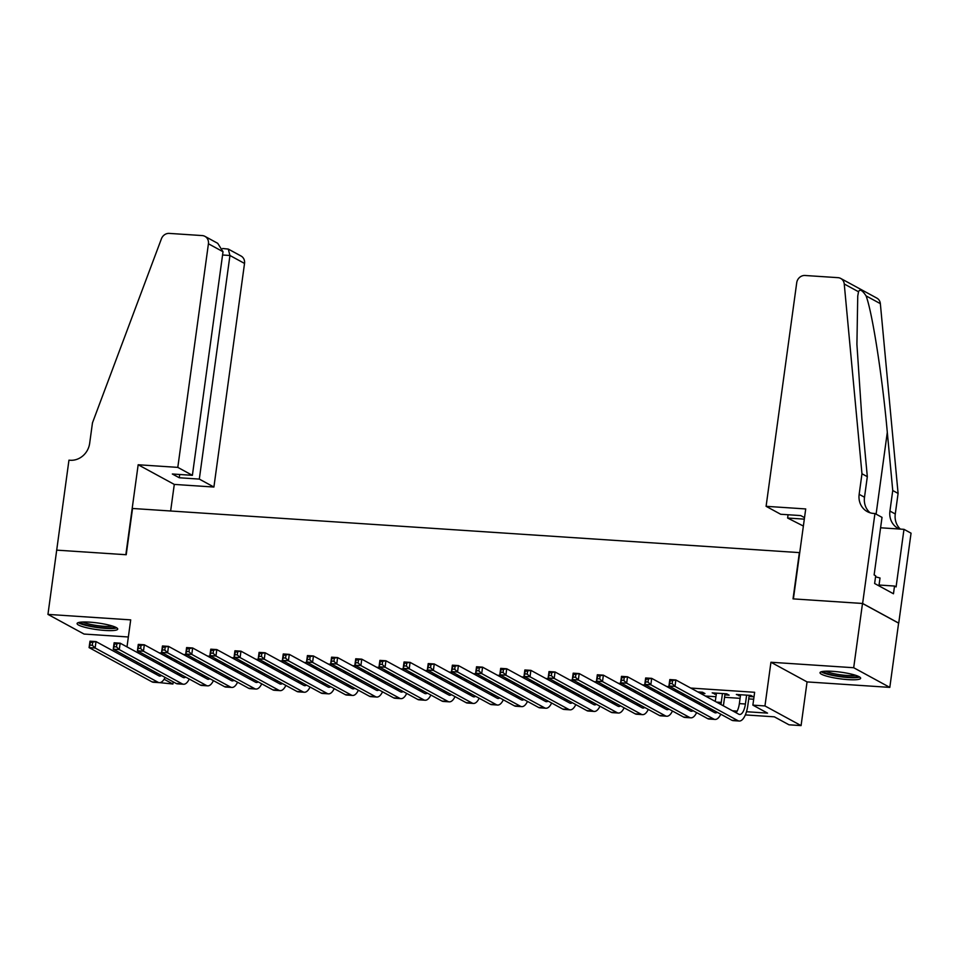 <?xml version="1.0" encoding="UTF-8"?>
<svg xmlns="http://www.w3.org/2000/svg" width="959" height="959" viewBox="0 0 959 959"><rect width="100%" height="100%" fill="white"/><g stroke="black" fill="none" stroke-linecap="round" stroke-linejoin="round"><path stroke-width="1.44" d="M105.022 630.447A20.511 3.345 -172.2 0 0 117.729 629.08A20.511 3.345 -172.2 0 0 89.798 622.163A20.511 3.345 -172.2 0 0 77.092 623.518A20.511 3.345 -172.2 0 0 105.022 630.447M847.948 679.619A20.511 3.345 -172.2 0 0 860.655 678.253A20.511 3.345 -172.2 0 0 832.724 671.336A20.511 3.345 -172.2 0 0 820.017 672.691A20.511 3.345 -172.2 0 0 847.948 679.619M173.207 681.849L172.908 684.019L159.781 682.652M56.629 550.13L125.845 554.71L138.168 464.755L177.799 467.381L208.427 243.778A7.888 7.145 -61.4 0 0 204.95 236.37A7.888 7.145 -61.4 0 0 202.229 235.578L169.252 233.397A7.888 7.145 -61.4 0 0 161.412 238.803L92.472 422.835L89.655 443.394A18.401 16.687 118.6 0 1 70.283 460.26L68.952 460.176L47.95 614.395L84.056 634.055L128.35 636.98M56.749 550.142L126.216 554.734L132.546 508.474L799.374 552.612L793.033 598.872L862.501 603.475L898.607 623.122L889.808 687.387L853.69 667.728L770.94 662.249L764.958 705.944L801.077 725.603L788.993 724.8L774.357 716.829L745.347 714.911M770.94 662.249L807.058 681.909L889.808 687.387M807.058 681.909L801.077 725.603M862.501 603.475L853.69 667.728M169.971 656.975L166.291 656.735M194.126 658.569L190.445 658.33M218.292 660.176L214.612 659.936M242.447 661.77L238.767 661.53M266.602 663.376L262.922 663.125M290.769 664.971L287.089 664.731M314.924 666.565L311.243 666.325M339.09 668.171L335.41 667.932M363.245 669.766L359.565 669.526M387.412 671.372L383.732 671.12M411.567 672.966L407.887 672.727M435.734 674.561L432.053 674.321M459.888 676.167L456.208 675.927M484.055 677.761L480.363 677.522M508.21 679.368L504.53 679.116M532.365 680.962L528.685 680.722M556.532 682.556L552.852 682.317M580.686 684.163L577.006 683.923M604.853 685.757L601.173 685.517M629.008 687.363L625.328 687.112M653.175 688.958L649.495 688.718M677.33 690.552L673.65 690.312M700.729 693.273L704.961 693.549L702.527 692.23L697.816 691.918M724.896 694.867L729.128 695.155L726.682 693.825L712.189 692.866L716.253 694.304M746.486 711.722L767.524 713.112L752.875 705.141L754.637 692.29L690.732 688.059M670.257 686.704L666.577 686.464M646.09 685.11L642.41 684.858M621.935 683.503L618.255 683.264M597.781 681.909L594.089 681.669M573.614 680.315L569.934 680.063M549.459 678.708L545.779 678.469M525.292 677.114L521.612 676.862M501.137 675.508L497.457 675.268M476.971 673.913L473.29 673.674M452.816 672.319L449.136 672.067M428.649 670.713L424.969 670.473M404.494 669.118L400.814 668.867M380.327 667.512L376.647 667.272M356.173 665.918L352.492 665.678M332.018 664.323L328.338 664.072M307.851 662.717L304.171 662.477M283.696 661.123L280.016 660.871M259.529 659.516L255.849 659.277M235.375 657.922L231.694 657.682M211.208 656.328L207.528 656.076M187.053 654.721L183.373 654.482M162.886 653.127L159.206 652.875M138.731 651.521L153.368 659.492M173.855 660.847L177.535 661.099M198.01 662.453L201.69 662.693M222.176 664.048L225.856 664.287M246.331 665.642L250.011 665.894M270.486 667.248L274.166 667.488M294.653 668.843L298.333 669.094M318.808 670.449L322.488 670.689M342.974 672.043L346.655 672.283M367.129 673.638L370.809 673.889M391.296 675.244L394.976 675.484M415.451 676.838L419.131 677.09M439.618 678.445L443.298 678.684M463.772 680.039L467.453 680.279M487.927 681.633L491.619 681.885M512.094 683.24L515.774 683.479M536.249 684.834L539.929 685.086M560.416 686.44L564.096 686.68M584.57 688.035L588.251 688.274M608.737 689.629L612.417 689.881M632.892 691.235L636.572 691.475M657.059 692.83L660.739 693.081M681.214 694.436L684.894 694.676M705.38 696.03L715.929 696.725M724.56 697.301L740.084 698.332M748.727 698.895L753.69 699.231M749.051 696.474L753.283 696.749L750.849 695.419L736.344 694.46L740.42 695.898M676.574 691.679L679.775 691.883M652.42 690.072L655.608 690.288M628.253 688.478L631.454 688.682M604.098 686.872L607.287 687.088M579.931 685.277L583.132 685.493M555.776 683.683L558.965 683.887M531.61 682.077L534.81 682.293M507.455 680.482L510.656 680.686M483.288 678.876L486.489 679.092M459.133 677.282L462.334 677.498M434.978 675.687L438.167 675.891M410.812 674.081L414.012 674.297M386.657 672.487L389.845 672.691M362.49 670.88L365.691 671.096M338.335 669.286L341.524 669.502M314.168 667.692L317.369 667.896M290.014 666.085L293.202 666.301M265.847 664.491L269.047 664.695M241.692 662.885L244.893 663.101M217.525 661.29L220.726 661.506M193.37 659.696L196.571 659.9M169.216 658.09L172.404 658.306M126.996 646.893L130.7 619.874L47.95 614.395M125.749 656.016L125.521 657.646M138.552 651.509L138.336 653.067M137.089 662.189L136.873 663.82M752.875 705.141L764.958 705.944M164.109 679.236L172.908 684.019M152.649 672.415L156.329 672.655M176.804 674.009L180.484 674.261M200.97 675.615L204.651 675.855M225.125 677.21L228.805 677.45M249.292 678.816L252.972 679.056M273.447 680.411L277.127 680.65M297.614 682.005L301.294 682.257M321.768 683.611L325.449 683.851M345.935 685.206L349.615 685.445M370.09 686.812L373.77 687.052M394.245 688.406L397.925 688.646M418.412 690L422.092 690.252M442.567 691.607L446.247 691.847M466.733 693.201L470.413 693.441M490.888 694.796L494.568 695.047M515.055 696.402L518.735 696.642M539.21 697.996L542.89 698.248M563.377 699.602L567.057 699.842M587.531 701.197L591.212 701.437M611.686 702.791L615.378 703.043M635.853 704.397L639.533 704.637M660.008 705.992L663.688 706.244M684.175 707.598L687.855 707.838M708.329 709.192L712.01 709.432M732.496 710.787L737.171 711.099M153.188 659.48L152.984 661.039M151.738 670.161L151.51 671.791M738.945 694.64L738.79 695.79M714.791 693.033L714.623 694.196M740.576 694.748L739.365 703.606A13.15 5.131 -86.2 0 1 736.08 712.741M746.617 695.143L745.407 704.014A13.15 5.131 -86.2 0 1 739.653 714.467A13.15 5.131 -86.2 0 1 738.766 714.203L675.855 679.967L674.98 686.392L737.879 720.629A19.719 7.684 93.8 0 0 739.221 721.036A19.719 7.684 93.8 0 0 747.84 705.333L749.219 695.311M672.163 683.647L674.98 686.392L668.938 685.985L669.814 679.559L675.855 679.967L670.101 680.914L669.742 683.491L672.163 683.647L672.511 681.082M669.742 683.491L668.938 685.985L731.837 720.233A19.719 7.684 93.8 0 0 733.179 720.629L739.221 721.036M669.814 679.559L670.101 680.914M858.017 676.167A17.753 2.889 7.8 0 1 854.481 677.066A17.753 2.889 7.8 0 1 835.757 675.58A17.753 2.889 7.8 0 1 823.122 671.384M825.783 671.18A16.435 2.685 -172.2 0 0 853.63 675.508A16.435 2.685 -172.2 0 0 855.524 675.256M821.24 671.779A20.379 3.321 -172.2 0 0 836.823 676.203A20.379 3.321 -172.2 0 0 856.531 677.605A20.379 3.321 -172.2 0 0 859.732 677.054M878.935 585.853L880.014 577.989L875.555 576.815M115.092 626.994A17.753 2.889 7.8 0 1 111.556 627.893A17.753 2.889 7.8 0 1 92.831 626.407A17.753 2.889 7.8 0 1 80.196 622.211M82.858 622.007A16.435 2.685 -172.2 0 0 110.705 626.335A16.435 2.685 -172.2 0 0 112.587 626.083M78.314 622.607A20.379 3.321 -172.2 0 0 93.886 627.03A20.379 3.321 -172.2 0 0 113.606 628.433A20.379 3.321 -172.2 0 0 116.806 627.881M766.097 506.316L796.725 282.713A7.888 7.145 -61.4 0 1 805.033 275.485L838.01 277.666A7.888 7.145 -61.4 0 1 840.719 278.446A7.888 7.145 -61.4 0 1 844.244 283.996L861.973 473.758L859.156 494.329A18.401 16.687 -61.4 0 0 867.272 511.603A18.401 16.687 -61.4 0 0 873.613 513.437L874.944 513.521L862.62 603.475L793.393 598.895L805.716 508.941L766.097 506.316L780.686 514.264L800.741 515.582L804.529 517.644M840.719 278.446L876.838 298.105A7.888 7.145 118.6 0 1 880.35 303.655L898.092 493.417L892.745 490.517L887.303 432.329C882.376 376.851 872.342 312.418 866.073 295.875C862.297 290.157 859.779 288.791 858.521 291.764L857.742 296.091L856.914 344.365L861.889 418.484L867.32 476.671L864.503 497.23A18.401 16.687 -61.4 0 0 870.089 512.789M867.32 476.671L861.973 473.758M898.092 493.417L895.274 513.976A18.401 16.687 -61.4 0 0 900.345 529.092M899.434 529.032A18.401 16.687 -61.4 0 1 898.044 528.361A18.401 16.687 -61.4 0 1 889.928 511.075L892.745 490.517M862.62 603.475L898.727 623.134L911.05 533.18L903.977 529.332L896.09 586.896L894.531 586.045L879.055 585.026M874.944 513.521L882.016 517.369L874.129 574.944L875.687 575.796L874.632 583.504L893.464 593.765L894.531 586.045M803.378 526.047L787.615 518.028L804.325 519.143M787.615 518.028L788.07 514.755M903.977 529.332L880.59 527.786M177.799 467.381L192.387 475.328L172.332 473.998L179.261 477.762L199.316 479.092L213.905 487.04L244.533 263.437L229.944 255.49L222.572 254.998M199.316 479.092L229.944 255.49L228.266 249.064L241.057 256.029A7.888 7.145 118.6 0 1 244.533 263.437M170.642 510.991L174.286 484.415L213.905 487.04M138.168 464.755L174.286 484.415M192.387 475.328L223.015 251.714L208.427 243.778M179.261 477.762L179.717 474.489M204.95 236.37L217.741 243.334L223.015 251.714M222.608 248.501L228.266 249.064M716.421 693.141L715.282 701.425M722.451 693.549L721.24 702.408A13.15 5.131 -86.2 0 1 720.892 704.469M723.35 705.812A19.719 7.684 93.8 0 0 723.685 703.738L725.052 693.717M717.212 712.261A13.15 5.131 -86.2 0 1 715.498 712.873A13.15 5.131 -86.2 0 1 714.599 712.609L651.7 678.361L650.813 684.786L713.724 719.034A19.719 7.684 93.8 0 0 715.054 719.43A19.719 7.684 93.8 0 0 720.784 714.203M712.801 709.864A13.15 5.131 -86.2 0 1 711.914 711.146M647.996 682.053L650.813 684.786L644.784 684.39L645.659 677.965L651.7 678.361L645.934 679.32L645.587 681.885L647.996 682.053L648.356 679.475M645.587 681.885L644.784 684.39L707.682 718.627A19.719 7.684 93.8 0 0 709.013 719.034L715.054 719.43M645.659 677.965L645.934 679.32M691.343 698.188L691.115 699.818M700.705 693.489L700.897 692.122M697.013 701.269A13.15 5.131 -86.2 0 1 696.725 702.875M693.045 710.667A13.15 5.131 -86.2 0 1 691.331 711.278A13.15 5.131 -86.2 0 1 690.444 711.003L627.534 676.766L626.659 683.192L689.557 717.428A19.719 7.684 93.8 0 0 690.9 717.835A19.719 7.684 93.8 0 0 696.618 712.609M688.646 708.269A13.15 5.131 -86.2 0 1 687.759 709.54M623.841 680.446L626.659 683.192L620.617 682.784L621.492 676.359L627.534 676.766L621.78 677.725L621.42 680.291L623.841 680.446L624.189 677.881M621.42 680.291L620.617 682.784L683.515 717.032A19.719 7.684 93.8 0 0 684.858 717.428L690.9 717.835M699.195 704.218A19.719 7.684 93.8 0 0 699.459 702.599M621.492 676.359L621.78 677.725M667.188 696.582L666.961 698.224M676.551 691.895L676.73 690.516M672.858 699.674A13.15 5.131 -86.2 0 1 672.571 701.281M668.891 709.073A13.15 5.131 -86.2 0 1 667.176 709.672A13.15 5.131 -86.2 0 1 666.277 709.408L603.379 675.16L602.492 681.585L665.402 715.834A19.719 7.684 93.8 0 0 666.733 716.229A19.719 7.684 93.8 0 0 672.463 711.015M664.479 706.675A13.15 5.131 -86.2 0 1 663.592 707.946M599.687 678.852L602.492 681.585L596.462 681.19L597.337 674.764L603.379 675.16L597.613 676.119L597.265 678.696L599.687 678.852L600.034 676.287M597.265 678.696L596.462 681.19L659.36 715.438A19.719 7.684 93.8 0 0 660.703 715.834L666.733 716.229M675.028 702.611A19.719 7.684 93.8 0 0 675.292 701.005M597.337 674.764L597.613 676.119M643.021 694.987L642.806 696.63M652.384 690.288L652.576 688.922M648.692 698.068A13.15 5.131 -86.2 0 1 648.404 699.674M644.724 707.466A13.15 5.131 -86.2 0 1 643.01 708.078A13.15 5.131 -86.2 0 1 642.122 707.802L579.212 673.566L578.337 679.991L641.235 714.239A19.719 7.684 93.8 0 0 642.578 714.635A19.719 7.684 93.8 0 0 648.296 709.408M640.324 705.069A13.15 5.131 -86.2 0 1 639.437 706.351M575.52 677.258L578.337 679.991L572.295 679.595L573.182 673.17L579.212 673.566L573.458 674.525L573.11 677.09L575.52 677.258L575.868 674.68M573.11 677.09L572.295 679.595L635.194 713.832A19.719 7.684 93.8 0 0 636.536 714.239L642.578 714.635M650.873 701.017A19.719 7.684 93.8 0 0 651.137 699.399M573.182 673.17L573.458 674.525M618.867 693.393L618.639 695.023M628.229 688.694L628.409 687.315M624.537 696.474A13.15 5.131 -86.2 0 1 624.249 698.08M620.569 705.872A13.15 5.131 -86.2 0 1 618.855 706.471A13.15 5.131 -86.2 0 1 617.956 706.208L555.057 671.971L554.182 678.397L617.081 712.633A19.719 7.684 93.8 0 0 618.423 713.04A19.719 7.684 93.8 0 0 624.141 707.814M616.169 703.474A13.15 5.131 -86.2 0 1 615.27 704.745M551.365 675.651L554.182 678.397L548.14 677.989L549.016 671.564L555.057 671.971L549.291 672.918L548.944 675.496L551.365 675.651L551.713 673.086M548.944 675.496L548.14 677.989L611.039 712.237A19.719 7.684 93.8 0 0 612.381 712.633L618.423 713.04M626.706 699.423A19.719 7.684 93.8 0 0 626.97 697.804M549.016 671.564L549.291 672.918M594.7 691.787L594.484 693.429M604.062 687.088L604.254 685.721M600.37 694.879A13.15 5.131 -86.2 0 1 600.082 696.474M596.402 704.266A13.15 5.131 -86.2 0 1 594.688 704.877A13.15 5.131 -86.2 0 1 593.801 704.613L530.902 670.365L530.015 676.79L592.914 711.039A19.719 7.684 93.8 0 0 594.256 711.434A19.719 7.684 93.8 0 0 599.974 706.208M592.003 701.868A13.15 5.131 -86.2 0 1 591.116 703.151M527.198 674.057L530.015 676.79L523.974 676.395L524.861 669.969L530.902 670.365L525.136 671.324L524.789 673.889L527.198 674.057L527.558 671.48M524.789 673.889L523.974 676.395L586.884 710.631A19.719 7.684 93.8 0 0 588.215 711.039L594.256 711.434M602.552 697.816A19.719 7.684 93.8 0 0 602.815 696.198M524.861 669.969L525.136 671.324M570.545 690.192L570.317 691.823M579.907 685.493L580.087 684.127M576.215 693.273A13.15 5.131 -86.2 0 1 575.927 694.879M572.247 702.671A13.15 5.131 -86.2 0 1 570.533 703.283A13.15 5.131 -86.2 0 1 569.634 703.007L506.736 668.771L505.861 675.196L568.759 709.432A19.719 7.684 93.8 0 0 570.102 709.84A19.719 7.684 93.8 0 0 575.82 704.613M567.848 700.274A13.15 5.131 -86.2 0 1 566.949 701.544M503.043 672.451L505.861 675.196L499.819 674.788L500.694 668.363L506.736 668.771L500.982 669.73L500.622 672.295L503.043 672.451L503.391 669.885M500.622 672.295L499.819 674.788L562.717 709.037A19.719 7.684 93.8 0 0 564.06 709.432L570.102 709.84M578.385 696.222A19.719 7.684 93.8 0 0 578.649 694.604M500.694 668.363L500.982 669.73M546.378 688.586L546.162 690.228M555.74 683.899L555.932 682.52M552.048 691.679A13.15 5.131 -86.2 0 1 551.761 693.285M548.092 701.077A13.15 5.131 -86.2 0 1 546.366 701.676A13.15 5.131 -86.2 0 1 545.479 701.413L482.581 667.164L481.694 673.59L544.604 707.838A19.719 7.684 93.8 0 0 545.935 708.233A19.719 7.684 93.8 0 0 551.653 703.019M543.681 698.679A13.15 5.131 -86.2 0 1 542.794 699.95M478.877 670.856L481.694 673.59L475.652 673.194L476.539 666.769L482.581 667.164L476.815 668.123L476.467 670.701L478.877 670.856L479.236 668.291M476.467 670.701L475.652 673.194L538.562 707.442A19.719 7.684 93.8 0 0 539.893 707.838L545.935 708.233M554.23 694.616A19.719 7.684 93.8 0 0 554.494 693.009M476.539 666.769L476.815 668.123M522.223 686.992L521.996 688.634M531.586 682.293L531.777 680.926M527.894 690.072A13.15 5.131 -86.2 0 1 527.606 691.679M523.926 699.471A13.15 5.131 -86.2 0 1 522.211 700.082A13.15 5.131 -86.2 0 1 521.324 699.818L458.414 665.57L457.539 671.995L520.437 706.244A19.719 7.684 93.8 0 0 521.78 706.639A19.719 7.684 93.8 0 0 527.498 701.413M519.526 697.073A13.15 5.131 -86.2 0 1 518.639 698.356M454.722 669.262L457.539 671.995L451.497 671.6L452.372 665.174L458.414 665.57L452.66 666.529L452.3 669.094L454.722 669.262L455.069 666.685M452.3 669.094L451.497 671.6L514.396 705.836A19.719 7.684 93.8 0 0 515.738 706.244L521.78 706.639M530.063 693.021A19.719 7.684 93.8 0 0 530.339 691.403M452.372 665.174L452.66 666.529M498.069 685.397L497.841 687.028M507.419 680.698L507.611 679.32M503.727 688.478A13.15 5.131 -86.2 0 1 503.451 690.084M499.771 697.876A13.15 5.131 -86.2 0 1 498.045 698.476A13.15 5.131 -86.2 0 1 497.158 698.212L434.259 663.976L433.372 670.401L496.282 704.637A19.719 7.684 93.8 0 0 497.613 705.045A19.719 7.684 93.8 0 0 503.331 699.818M495.359 695.479A13.15 5.131 -86.2 0 1 494.472 696.749M430.555 667.656L433.372 670.401L427.33 669.993L428.217 663.568L434.259 663.976L428.493 664.923L428.146 667.5L430.555 667.656L430.915 665.09M428.146 667.5L427.33 669.993L490.241 704.242A19.719 7.684 93.8 0 0 491.571 704.637L497.613 705.045M505.908 691.427A19.719 7.684 93.8 0 0 506.172 689.809M428.217 663.568L428.493 664.923M473.902 683.791L473.674 685.433M483.264 679.092L483.456 677.725M479.572 686.884A13.15 5.131 -86.2 0 1 479.284 688.478M475.604 696.27A13.15 5.131 -86.2 0 1 473.89 696.881A13.15 5.131 -86.2 0 1 473.003 696.618L410.092 662.369L409.217 668.795L472.116 703.043A19.719 7.684 93.8 0 0 473.458 703.438A19.719 7.684 93.8 0 0 479.176 698.212M471.205 693.872A13.15 5.131 -86.2 0 1 470.318 695.155M406.4 666.061L409.217 668.795L403.176 668.399L404.051 661.974L410.092 662.369L404.338 663.328L403.979 665.894L406.4 666.061L406.748 663.484M403.979 665.894L403.176 668.399L466.074 702.635A19.719 7.684 93.8 0 0 467.417 703.043L473.458 703.438M481.742 689.821A19.719 7.684 93.8 0 0 482.017 688.214M404.051 661.974L404.338 663.328M449.747 682.197L449.519 683.827M459.109 677.498L459.289 676.131M455.417 685.277A13.15 5.131 -86.2 0 1 455.129 686.884M451.449 694.676A13.15 5.131 -86.2 0 1 449.735 695.287A13.15 5.131 -86.2 0 1 448.836 695.011L385.938 660.775L385.05 667.2L447.961 701.437A19.719 7.684 93.8 0 0 449.291 701.844A19.719 7.684 93.8 0 0 455.022 696.618M447.038 692.278A13.15 5.131 -86.2 0 1 446.151 693.549M382.233 664.455L385.05 667.2L379.021 666.793L379.896 660.367L385.938 660.775L380.172 661.734L379.824 664.299L382.233 664.455L382.593 661.89M379.824 664.299L379.021 666.793L441.919 701.041A19.719 7.684 93.8 0 0 443.262 701.437L449.291 701.844M457.587 688.226A19.719 7.684 93.8 0 0 457.851 686.608M379.896 660.367L380.172 661.734M425.58 680.59L425.364 682.233M434.942 675.903L435.134 674.525M431.25 683.683A13.15 5.131 -86.2 0 1 430.963 685.289M427.282 693.081A13.15 5.131 -86.2 0 1 425.568 693.681A13.15 5.131 -86.2 0 1 424.681 693.417L361.771 659.169L360.896 665.594L423.794 699.842A19.719 7.684 93.8 0 0 425.137 700.238A19.719 7.684 93.8 0 0 430.855 695.023M422.883 690.684A13.15 5.131 -86.2 0 1 421.996 691.954M358.079 662.861L360.896 665.594L354.854 665.198L355.741 658.773L361.771 659.169L356.017 660.128L355.657 662.705L358.079 662.861L358.426 660.295M355.657 662.705L354.854 665.198L417.752 699.447A19.719 7.684 93.8 0 0 419.095 699.842L425.137 700.238M433.432 686.62A19.719 7.684 93.8 0 0 433.696 685.014M355.741 658.773L356.017 660.128M401.425 678.996L401.198 680.638M410.788 674.297L410.967 672.93M407.096 682.077A13.15 5.131 -86.2 0 1 406.808 683.683M403.128 691.475A13.15 5.131 -86.2 0 1 401.413 692.086A13.15 5.131 -86.2 0 1 400.514 691.823L337.616 657.574L336.741 664L399.639 698.248A19.719 7.684 93.8 0 0 400.97 698.643A19.719 7.684 93.8 0 0 406.7 693.417M398.716 689.077A13.15 5.131 -86.2 0 1 397.829 690.36M333.924 661.266L336.741 664L330.699 663.604L331.574 657.179L337.616 657.574L331.85 658.533L331.502 661.099L333.924 661.266L334.271 658.689M331.502 661.099L330.699 663.604L393.598 697.84A19.719 7.684 93.8 0 0 394.94 698.248L400.97 698.643M409.265 685.026A19.719 7.684 93.8 0 0 409.529 683.407M331.574 657.179L331.85 658.533M377.259 677.402L377.043 679.032M386.621 672.703L386.813 671.324M382.929 680.482A13.15 5.131 -86.2 0 1 382.641 682.089M378.961 689.881A13.15 5.131 -86.2 0 1 377.247 690.48A13.15 5.131 -86.2 0 1 376.36 690.216L313.449 655.98L312.574 662.405L375.472 696.642A19.719 7.684 93.8 0 0 376.815 697.049A19.719 7.684 93.8 0 0 382.533 691.823M374.561 687.483A13.15 5.131 -86.2 0 1 373.674 688.754M309.757 659.66L312.574 662.405L306.532 661.998L307.419 655.572L313.449 655.98L307.695 656.927L307.348 659.504L309.757 659.66L310.105 657.095M307.348 659.504L306.532 661.998L369.443 696.246A19.719 7.684 93.8 0 0 370.773 696.642L376.815 697.049M385.11 683.431A19.719 7.684 93.8 0 0 385.374 681.813M307.419 655.572L307.695 656.927M353.104 675.795L352.876 677.438M362.466 671.096L362.646 669.73M358.774 678.888A13.15 5.131 -86.2 0 1 358.486 680.482M354.806 688.274A13.15 5.131 -86.2 0 1 353.092 688.886A13.15 5.131 -86.2 0 1 352.193 688.622L289.294 654.374L288.419 660.799L351.318 695.047A19.719 7.684 93.8 0 0 352.66 695.443A19.719 7.684 93.8 0 0 358.378 690.216M350.407 685.877A13.15 5.131 -86.2 0 1 349.508 687.159M285.602 658.066L288.419 660.799L282.378 660.403L283.253 653.978L289.294 654.374L283.528 655.333L283.181 657.898L285.602 658.066L285.95 655.488M283.181 657.898L282.378 660.403L345.276 694.64A19.719 7.684 93.8 0 0 346.619 695.047L352.66 695.443M360.944 681.825A19.719 7.684 93.8 0 0 361.207 680.219M283.253 653.978L283.528 655.333M328.937 674.201L328.721 675.831M338.299 669.502L338.491 668.135M334.607 677.282A13.15 5.131 -86.2 0 1 334.319 678.888M330.651 686.68A13.15 5.131 -86.2 0 1 328.925 687.291A13.15 5.131 -86.2 0 1 328.038 687.016L265.14 652.779L264.252 659.205L327.151 693.441A19.719 7.684 93.8 0 0 328.493 693.848A19.719 7.684 93.8 0 0 334.212 688.622M326.24 684.282A13.15 5.131 -86.2 0 1 325.353 685.553M261.435 656.459L264.252 659.205L258.211 658.809L259.098 652.372L265.14 652.779L259.374 653.738L259.026 656.304L261.435 656.459L261.795 653.894M259.026 656.304L258.211 658.809L321.121 693.045A19.719 7.684 93.8 0 0 322.452 693.441L328.493 693.848M336.789 680.231A19.719 7.684 93.8 0 0 337.053 678.612M259.098 652.372L259.374 653.738M304.782 672.595L304.554 674.237M314.144 667.908L314.324 666.529M310.452 675.687A13.15 5.131 -86.2 0 1 310.165 677.294M306.484 685.086A13.15 5.131 -86.2 0 1 304.77 685.685A13.15 5.131 -86.2 0 1 303.871 685.421L240.973 651.173L240.098 657.598L302.996 691.847A19.719 7.684 93.8 0 0 304.339 692.242A19.719 7.684 93.8 0 0 310.057 687.028M302.085 682.688A13.15 5.131 -86.2 0 1 301.186 683.959M237.281 654.865L240.098 657.598L234.056 657.203L234.931 650.777L240.973 651.173L235.219 652.132L234.859 654.709L237.281 654.865L237.628 652.3M234.859 654.709L234.056 657.203L296.954 691.451A19.719 7.684 93.8 0 0 298.297 691.847L304.339 692.242M312.622 678.624A19.719 7.684 93.8 0 0 312.886 677.018M234.931 650.777L235.219 652.132M280.627 671L280.4 672.643M289.978 666.301L290.169 664.935M286.285 674.081A13.15 5.131 -86.2 0 1 285.998 675.687M282.33 683.479A13.15 5.131 -86.2 0 1 280.603 684.091A13.15 5.131 -86.2 0 1 279.716 683.827L216.818 649.579L215.931 656.004L278.841 690.252A19.719 7.684 93.8 0 0 280.172 690.648A19.719 7.684 93.8 0 0 285.89 685.421M277.918 681.082A13.15 5.131 -86.2 0 1 277.031 682.364M213.114 653.271L215.931 656.004L209.889 655.608L210.776 649.183L216.818 649.579L211.052 650.538L210.704 653.103L213.114 653.271L213.473 650.693M210.704 653.103L209.889 655.608L272.8 689.845A19.719 7.684 93.8 0 0 274.13 690.252L280.172 690.648M288.467 677.03A19.719 7.684 93.8 0 0 288.731 675.412M210.776 649.183L211.052 650.538M256.461 669.406L256.233 671.036M265.823 664.707L266.015 663.328M262.131 672.487A13.15 5.131 -86.2 0 1 261.843 674.093M258.163 681.885A13.15 5.131 -86.2 0 1 256.449 682.484A13.15 5.131 -86.2 0 1 255.562 682.221L192.651 647.984L191.776 654.41L254.674 688.646A19.719 7.684 93.8 0 0 256.017 689.053A19.719 7.684 93.8 0 0 261.735 683.827M253.763 679.487A13.15 5.131 -86.2 0 1 252.876 680.758M188.959 651.664L191.776 654.41L185.734 654.002L186.609 647.577L192.651 647.984L186.897 648.931L186.537 651.509L188.959 651.664L189.307 649.099M186.537 651.509L185.734 654.002L248.633 688.25A19.719 7.684 93.8 0 0 249.975 688.646L256.017 689.053M264.3 675.436A19.719 7.684 93.8 0 0 264.576 673.817M186.609 647.577L186.897 648.931M232.306 667.8L232.078 669.442M241.656 663.101L241.848 661.734M237.964 670.892A13.15 5.131 -86.2 0 1 237.688 672.487M234.008 680.279A13.15 5.131 -86.2 0 1 232.294 680.89A13.15 5.131 -86.2 0 1 231.395 680.626L168.496 646.378L167.609 652.803L230.52 687.052A19.719 7.684 93.8 0 0 231.85 687.447A19.719 7.684 93.8 0 0 237.58 682.221M229.597 677.881A13.15 5.131 -86.2 0 1 228.71 679.164M164.792 650.07L167.609 652.803L161.568 652.408L162.455 645.982L168.496 646.378L162.73 647.337L162.383 649.914L164.792 650.07L165.152 647.493M162.383 649.914L161.568 652.408L224.478 686.644A19.719 7.684 93.8 0 0 225.809 687.052L231.85 687.447M240.146 673.829A19.719 7.684 93.8 0 0 240.409 672.223M162.455 645.982L162.73 647.337M208.139 666.205L207.911 667.848M217.501 661.506L217.693 660.14M213.809 669.286A13.15 5.131 -86.2 0 1 213.521 670.892M209.841 678.684A13.15 5.131 -86.2 0 1 208.127 679.296A13.15 5.131 -86.2 0 1 207.24 679.02L144.329 644.784L143.454 651.209L206.353 685.445A19.719 7.684 93.8 0 0 207.695 685.853A19.719 7.684 93.8 0 0 213.413 680.626M205.442 676.287A13.15 5.131 -86.2 0 1 204.555 677.557M140.637 648.464L143.454 651.209L137.413 650.813L138.288 644.388L144.329 644.784L138.576 645.743L138.216 648.308L140.637 648.464L140.985 645.898M138.216 648.308L137.413 650.813L200.311 685.05A19.719 7.684 93.8 0 0 201.654 685.445L207.695 685.853M215.979 672.235A19.719 7.684 93.8 0 0 216.255 670.617M138.288 644.388L138.576 645.743M183.984 664.599L183.756 666.241M193.346 659.912L193.526 658.533M189.654 667.692A13.15 5.131 -86.2 0 1 189.367 669.298M185.686 677.09A13.15 5.131 -86.2 0 1 183.972 677.689A13.15 5.131 -86.2 0 1 183.073 677.426L120.175 643.177L119.288 649.603L182.198 683.851A19.719 7.684 93.8 0 0 183.529 684.246A19.719 7.684 93.8 0 0 189.259 679.032M181.275 674.692A13.15 5.131 -86.2 0 1 180.388 675.963M116.471 646.869L119.288 649.603L113.258 649.207L114.133 642.782L120.175 643.177L114.409 644.136L114.061 646.714L116.471 646.869L116.83 644.304M114.061 646.714L113.258 649.207L176.156 683.455A19.719 7.684 93.8 0 0 177.499 683.851L183.529 684.246M191.824 670.629A19.719 7.684 93.8 0 0 192.088 669.022M114.133 642.782L114.409 644.136M159.817 663.005L159.602 664.647M169.18 658.306L169.371 656.939M165.487 666.085A13.15 5.131 -86.2 0 1 165.2 667.692M161.52 675.484A13.15 5.131 -86.2 0 1 159.805 676.095A13.15 5.131 -86.2 0 1 158.918 675.831L96.008 641.583L95.133 648.008L158.031 682.257A19.719 7.684 93.8 0 0 159.374 682.652A19.719 7.684 93.8 0 0 165.092 677.426M157.12 673.086A13.15 5.131 -86.2 0 1 156.233 674.369M92.316 645.275L95.133 648.008L89.091 647.613L89.978 641.187L96.008 641.583L90.254 642.542L89.894 645.107L92.316 645.275L92.663 642.698M89.894 645.107L89.091 647.613L151.99 681.849A19.719 7.684 93.8 0 0 153.332 682.257L159.374 682.652M167.669 669.034A19.719 7.684 93.8 0 0 167.933 667.416M89.978 641.187L90.254 642.542M745.407 704.014L739.365 703.606M737.879 720.629L731.837 720.233M864.503 497.23L859.156 494.329M889.928 511.075L895.274 513.976M880.35 303.655L866.073 295.875M858.521 291.764L844.244 283.996M887.303 432.329L876.094 514.156M721.24 702.408L716.517 702.096M713.724 719.034L707.682 718.627M696.042 700.741L692.362 700.502M689.557 717.428L683.515 717.032M671.887 699.147L668.207 698.895M665.402 715.834L659.36 715.438M647.721 697.541L644.04 697.301M641.235 714.239L635.194 713.832M623.566 695.946L619.886 695.707M617.081 712.633L611.039 712.237M599.399 694.352L595.719 694.1M592.914 711.039L586.884 710.631M575.244 692.746L571.564 692.506M568.759 709.432L562.717 709.037M551.077 691.151L547.397 690.9M544.604 707.838L538.562 707.442M526.923 689.545L523.242 689.305M520.437 706.244L514.396 705.836M502.756 687.951L499.076 687.711M496.282 704.637L490.241 704.242M478.601 686.356L474.921 686.105M472.116 703.043L466.074 702.635M454.446 684.75L450.766 684.51M447.961 701.437L441.919 701.041M430.279 683.156L426.599 682.904M423.794 699.842L417.752 699.447M406.125 681.549L402.444 681.31M399.639 698.248L393.598 697.84M381.958 679.955L378.278 679.715M375.472 696.642L369.443 696.246M357.803 678.361L354.123 678.109M351.318 695.047L345.276 694.64M333.636 676.754L329.956 676.515M327.151 693.441L321.121 693.045M309.481 675.16L305.801 674.908M302.996 691.847L296.954 691.451M285.314 673.554L281.634 673.314M278.841 690.252L272.8 689.845M261.16 671.959L257.48 671.72M254.674 688.646L248.633 688.25M237.005 670.365L233.313 670.113M230.52 687.052L224.478 686.644M212.838 668.759L209.158 668.519M206.353 685.445L200.311 685.05M188.683 667.164L185.003 666.913M182.198 683.851L176.156 683.455M164.516 665.558L160.836 665.318M158.031 682.257L151.99 681.849"/></g></svg>
